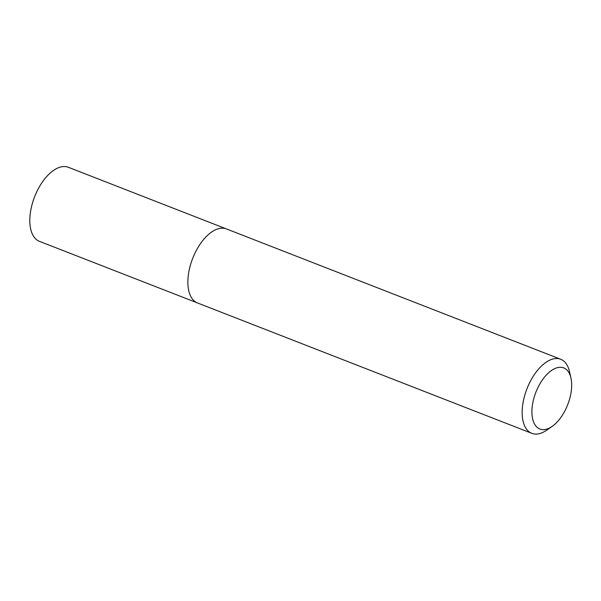 <?xml version="1.0" encoding="UTF-8"?>
<svg xmlns="http://www.w3.org/2000/svg" width="601" height="601" viewBox="0 0 601 601"><rect width="100%" height="100%" fill="white"/><g stroke="black" fill="none" stroke-linecap="round" stroke-linejoin="round"><path stroke-width="0.9" d="M569.56 399.207A32.792 17.083 -68.7 0 1 552.079 426.447A32.792 17.083 -68.7 0 1 532.013 414.54A32.792 17.083 -68.7 0 1 548.12 373.221A32.792 17.083 -68.7 0 1 570.95 378.044A32.792 17.083 -68.7 0 1 569.56 399.207M552.079 426.447L546.602 430.226A39.749 20.712 -68.7 0 1 531.825 433.336A39.749 20.712 -68.7 0 1 526.964 388.772A39.749 20.712 -68.7 0 1 560.703 359.263A39.749 20.712 -68.7 0 1 569.478 371.553L570.95 378.044M531.825 433.336L197.526 302.979A39.749 20.712 -68.7 0 1 192.673 258.422A39.749 20.712 -68.7 0 1 226.404 228.913L560.703 359.263M196.963 302.746L39.463 241.354A39.749 20.712 -68.7 0 1 34.61 196.79A39.749 20.712 -68.7 0 1 68.349 167.281L225.833 228.703"/></g></svg>
